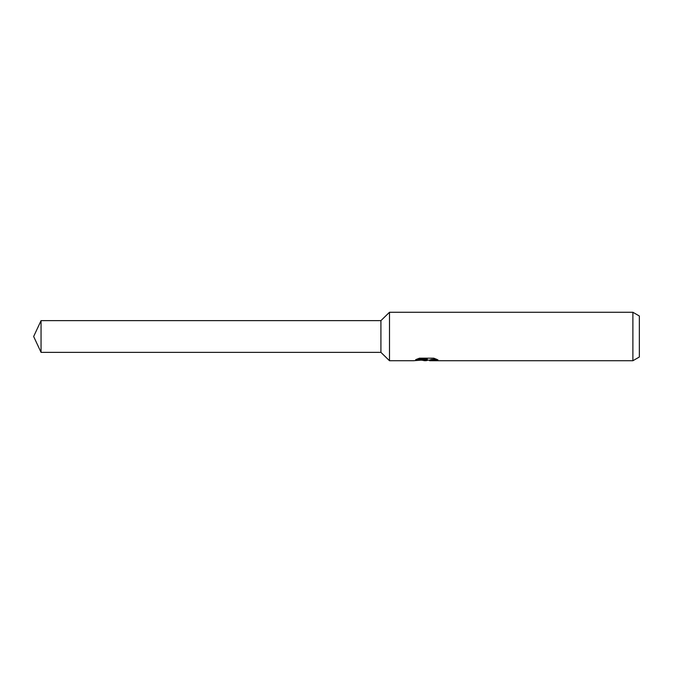 <?xml version="1.0" encoding="UTF-8"?>
<svg xmlns="http://www.w3.org/2000/svg" width="673" height="673" viewBox="0 0 673 673"><rect width="100%" height="100%" fill="white"/><g stroke="black" fill="none" stroke-linecap="round" stroke-linejoin="round"><path stroke-width="1.01" d="M417.125 359.046L427.279 359.046L427.279 359.676L413.466 360.728L389.49 360.728L380.918 352.366L380.918 320.634L389.49 312.272L632.889 312.272L639.35 315.999L639.35 357.001L632.889 360.728L429.677 360.728L429.542 360.089L431.25 359.5L436.138 359.054M389.49 360.728L389.49 312.272M428.381 360.122L425.832 360.728L421.601 360.19M425.824 360.728L426.388 360.282L424.108 360.728M632.889 360.728L632.889 312.272M427.279 359.676L415.662 359.676L419.447 358.187L433.782 358.187L437.946 359.853L433.118 359.803L429.542 360.694M426.388 359.769L426.388 360.282M422.467 360.122L426.001 359.811M380.918 352.366L41.053 352.366L33.65 336.5L41.053 320.634L380.918 320.634M41.053 352.366L41.053 320.634M426.388 360.122L429.542 360.122"/></g></svg>
